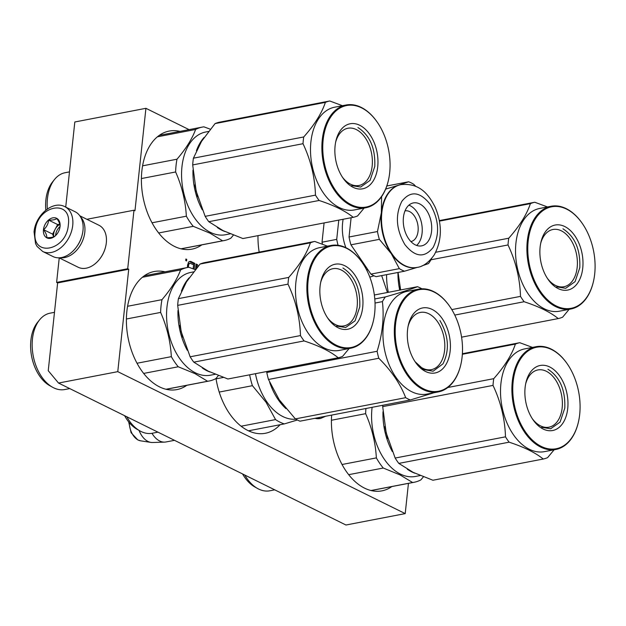 <?xml version="1.0" encoding="UTF-8"?>
<svg xmlns="http://www.w3.org/2000/svg" width="626" height="626" viewBox="0 0 626 626"><rect width="100%" height="100%" fill="white"/><g stroke="black" fill="none" stroke-linecap="round" stroke-linejoin="round"><path stroke-width="0.94" d="M58.523 383.049L117.774 371.656L405.21 513.61L345.959 525.011L58.523 383.049L48.241 370.702L57.623 282.921L56.614 282.42L127.712 268.75L128.721 269.243L57.623 282.921M59.235 257.896L56.614 282.42M189.083 129.629L145.921 108.314L74.815 121.984L65.722 207.104M405.21 513.61L408.442 483.374M117.774 371.656L128.721 269.243M86.858 219.288L133.972 210.226L127.712 268.75M133.972 210.226L134.973 210.727L145.921 108.314M257.998 235.642A60.127 38.163 79.1 0 0 259.172 252.129M180.006 131.374A60.127 38.163 79.1 0 0 169.2 131.069A60.127 38.163 79.1 0 0 141.492 184.005A60.127 38.163 79.1 0 0 174.537 246.433A60.127 38.163 79.1 0 0 191.916 249.148A60.127 38.163 79.1 0 0 201.83 244.86M331.655 415.093A60.127 38.163 79.1 0 0 364.551 488.139A60.127 38.163 79.1 0 0 381.923 490.854A60.127 38.163 79.1 0 0 391.837 486.566M215.986 378.472A60.127 38.163 79.1 0 0 247.966 430.563A60.127 38.163 79.1 0 0 265.346 433.278A60.127 38.163 79.1 0 0 280.096 424.725M164.99 271.825A60.127 38.163 79.1 0 0 154.192 271.52A60.127 38.163 79.1 0 0 126.483 324.456A60.127 38.163 79.1 0 0 159.528 386.884A60.127 38.163 79.1 0 0 176.9 389.599A60.127 38.163 79.1 0 0 186.822 385.311M196.775 267.889L196.9 266.707L197.065 267.537M197.957 266.473L197.636 264.775L196.126 264.031L195.555 269.36M194.162 269.211L194.788 263.366L190.758 261.378L189.146 261.566L188.348 262.482L187.276 267.545M186.736 259.391L185.891 258.976L185.726 260.533L186.564 260.948L186.736 259.391L185.828 259.563M196.9 266.707L195.821 266.911M197.636 264.775L196.048 264.798M196.783 266.731L196.454 265.001M190.758 261.378L189.169 261.558M194.788 263.366L193.598 263.593L189.576 261.605M193.481 264.688L193.598 263.593M187.534 265.095L188.097 263.828L189.858 263.225L193.575 264.735L193.144 268.828M188.356 267.357L188.551 265.534L187.471 265.737M188.551 265.534L188.849 264.368L187.667 264.595M188.849 264.368L189.287 263.601L188.097 263.828M189.287 263.601L189.858 263.225M151.993 433.302A21.863 13.874 79.1 0 0 159.653 440.978A21.863 13.874 -100.9 0 0 164.583 442.12A21.863 13.874 -100.9 0 0 165.976 441.964L174.49 440.328M139.066 430.422A19.946 12.661 79.1 0 0 148.002 441.463A19.946 12.661 -100.9 0 0 150.936 442.41A19.946 12.661 -100.9 0 0 152.494 442.504L164.583 442.12M42.701 251.472L52.96 256.535A24.985 17.395 -63.7 0 0 61.52 257.544A24.985 17.395 -63.7 0 0 76.466 247.043A24.985 17.395 -63.7 0 0 81.842 236.166A24.985 17.395 -63.7 0 0 82.984 230.485A24.985 17.395 -63.7 0 0 75.081 211.729L64.83 206.666C52.654 200.117 35.314 215.469 34.07 231.933L35.557 243.6L37.051 246.409L42.701 251.472A24.985 17.395 -63.7 0 0 72.726 225.423A24.985 17.395 -63.7 0 0 64.83 206.666M76.466 247.043L76.646 246.8A23.733 16.526 -63.7 0 0 81.748 236.464L81.842 236.166M68.351 224.89C72.201 198.27 36.965 205.046 35.166 231.268C31.316 257.889 66.552 251.112 68.351 224.89M60.057 226.487A10.932 7.614 -63.7 0 0 52.85 217.84A10.932 7.614 -63.7 0 0 43.468 229.672A10.932 7.614 -63.7 0 0 47.772 238.216A10.932 7.614 -63.7 0 0 57.201 233.725A10.932 7.614 -63.7 0 0 59.556 228.967A10.932 7.614 -63.7 0 0 60.057 226.487M59.72 228.341L60.041 226.534C60.229 224.484 59.173 221.823 56.872 218.544C55.385 219.687 52.647 220.211 48.664 220.125C48.225 223.928 46.543 227.121 43.624 229.695C45.917 232.974 46.973 235.634 46.786 237.684C50.769 237.77 53.507 237.246 55.002 236.104L57.068 233.913M43.624 229.695L52.592 234.124L53.664 236.831M48.664 220.125L57.639 224.554L52.592 234.124M59.775 224.147L57.639 224.554M59.853 224.429A9.367 6.526 -63.7 0 0 55.119 229.343A9.367 6.526 -63.7 0 0 53.695 233.913A9.367 6.526 -63.7 0 0 53.789 236.777M55.597 235.548A9.367 6.526 -63.7 0 1 55.644 234.875A9.367 6.526 116.3 0 1 60.033 226.573M76.787 246.605A21.863 15.22 -63.7 0 0 81.685 236.691M60.323 257.724A23.428 16.307 -63.7 0 0 64.689 257.568A23.428 16.307 -63.7 0 0 84.807 232.207A23.428 16.307 -63.7 0 0 80.504 216.854M59.079 257.818L78.172 267.247A23.428 16.307 -63.7 0 0 86.2 268.186A23.428 16.307 -63.7 0 0 100.215 258.35A23.428 16.307 -63.7 0 0 105.246 248.154A23.428 16.307 -63.7 0 0 106.318 242.825A23.428 16.307 -63.7 0 0 98.916 225.243L79.823 215.814M100.215 258.35L100.442 258.037A21.863 15.22 -63.7 0 0 105.137 248.522L105.246 248.154M384.857 426.627L387.69 438.435M382.979 411.759A52.318 33.209 79.1 0 0 392.299 451.518M407.315 469.218A52.318 33.209 79.1 0 0 411.783 471.894A52.318 33.209 79.1 0 0 414.983 473.24M331.42 420.257L365.639 413.669C371.93 427.894 375.506 442.637 376.359 457.896A57.78 36.676 79.1 0 0 383.269 468.029L399.983 474.876L412.604 482.513L370.999 490.518M365.936 408.496A57.78 36.676 79.1 0 0 365.639 413.669M372.11 407.315A52.318 33.209 79.1 0 0 400.405 474.078A52.318 33.209 -100.9 0 0 415.523 476.441L420.202 475.541M348.674 474.68L383.269 468.029M412.604 482.513A57.78 36.676 -100.9 0 0 414.162 482.27A57.78 36.676 -100.9 0 0 420.875 479.884L423.403 476.832M342.039 464.5L376.359 457.896M274.751 489.837L269.837 490.784A38.882 24.68 -100.9 0 1 258.601 489.031A38.882 24.68 79.1 0 1 257.466 488.429A38.882 24.68 79.1 0 1 244.766 475.032M242.567 473.945A36.543 23.193 79.1 0 0 254.688 486.864L257.466 488.429M525.644 383.965A29.14 18.498 -100.9 0 1 537.914 369.95A29.14 18.498 -100.9 0 1 562.171 407.831A29.14 18.498 79.1 0 1 548.924 427.19A29.14 18.498 79.1 0 1 532.327 418.724M525.12 387.471A33.108 21.01 79.1 0 0 533.039 419.796A33.108 21.01 79.1 0 0 567.727 408.512A33.108 21.01 79.1 0 0 551.412 367.908A33.108 21.01 79.1 0 0 525.91 382.713A33.108 21.01 79.1 0 0 525.12 387.471M578.455 421.854A51.692 32.81 79.1 0 1 538.634 444.969A51.692 32.81 79.1 0 1 513.156 381.563A51.692 32.81 -100.9 0 1 567.32 363.949A51.692 32.81 -100.9 0 1 579.692 414.42A51.692 32.81 79.1 0 1 578.455 421.854L578.369 422.229A52.318 33.209 79.1 0 0 578.416 422.041M382.799 405.257A59.345 37.67 -100.9 0 0 382.697 406.626L386.195 432.863L395.162 458.052A59.345 37.67 79.1 0 0 398.809 463.397L413.129 472.348L432.918 480.244L543.235 459.03A59.345 37.67 79.1 0 0 547.601 457.637L554.127 449.781M395.162 458.052L505.479 436.831A59.345 37.67 79.1 0 0 509.126 442.183C524.111 447.105 535.48 452.715 543.235 459.03M382.697 406.626L493.014 385.405C500.784 401.853 504.939 418.997 505.479 436.831M398.809 463.397L509.126 442.183M462.387 353.729L519.76 342.696L532.476 347.399M462.348 354.285L515.386 344.089A59.345 37.67 -100.9 0 1 519.76 342.696M447.817 387.502L493.734 378.667C504.564 366.445 511.786 354.919 515.386 344.089M493.734 378.667A59.345 37.67 -100.9 0 0 493.304 382.001A59.345 37.67 79.1 0 0 493.014 385.405M536.067 346.71A52.318 33.209 -100.9 0 0 512.287 381.453A52.318 33.209 79.1 0 0 555.833 449.46L544.456 451.643A52.318 33.209 79.1 0 1 500.91 383.644A52.318 33.209 -100.9 0 1 524.698 348.901L536.067 346.71A52.318 33.209 -100.9 0 1 567.101 363.628A52.318 33.209 -100.9 0 1 567.211 363.792M555.833 449.46A52.318 33.209 79.1 0 0 578.369 422.229M547.93 369.254C559.863 376.962 565.481 389.928 564.777 408.152L560.067 422.096L550.684 428.747L541.725 427.347M269.696 382.408A52.318 33.209 79.1 0 0 278.085 399.474A52.318 33.209 79.1 0 0 285.957 408.637M255.447 373.691A52.318 33.209 79.1 0 0 266.707 401.665A52.318 33.209 -100.9 0 0 295.895 419.201M241.104 426.212L275.55 419.584L266.042 402.236L252.427 385.686L219.21 392.072M248.467 430.805L284.321 423.912L297.389 419.999M284.321 423.912A57.78 36.676 -100.9 0 1 275.55 419.584M249.641 374.81A57.78 36.676 79.1 0 0 252.427 385.686M216.048 378.847L223.388 377.439M157.955 432.159L152.267 433.247A38.882 24.68 -100.9 0 1 139.895 430.891A38.882 24.68 -100.9 0 1 129.042 420.437A38.882 24.68 79.1 0 1 126.781 416.76M139.895 430.891L137.117 429.326A36.543 23.193 -100.9 0 1 126.921 419.498A36.543 23.193 79.1 0 1 124.59 415.68M408.074 326.436A29.14 18.498 79.1 0 1 411.063 319.362A29.14 18.498 -100.9 0 1 420.343 312.421A29.14 18.498 -100.9 0 1 441.58 329.26A29.14 18.498 -100.9 0 1 440.634 362.704A29.14 18.498 79.1 0 1 431.353 369.653A29.14 18.498 79.1 0 1 414.756 361.194M412.065 315.833A33.108 21.01 79.1 0 0 408.34 325.176A33.108 21.01 79.1 0 0 415.468 362.258A33.108 21.01 79.1 0 0 445.649 365.075A33.108 21.01 79.1 0 0 442.379 318.861A33.108 21.01 79.1 0 0 412.065 315.833M402.635 302.014A51.692 32.81 -100.9 0 1 449.75 306.419A51.692 32.81 -100.9 0 1 460.892 364.316A51.692 32.81 -100.9 0 1 455.079 378.894A51.692 32.81 79.1 0 1 407.737 374.184A51.692 32.81 79.1 0 1 402.635 302.014M279.329 399.928A53.093 33.702 79.1 0 1 279.188 399.709L295.362 418.896A59.345 37.67 79.1 0 0 299.995 421.181L410.312 399.967L433.951 392.752M266.684 371.531L266.786 372.501A59.345 37.67 79.1 0 0 268.476 379.473L378.793 358.26C391.367 370.702 400.335 383.84 405.679 397.674A59.345 37.67 79.1 0 0 410.312 399.967M279.188 399.709L268.476 379.473M266.786 372.501L377.102 351.28A59.345 37.67 79.1 0 0 378.793 358.26M375.029 303.047L382.408 301.622C384.254 317.484 382.486 334.034 377.102 351.28M295.362 418.896L405.679 397.674M374.356 295.002L417.542 286.692A59.345 37.67 -100.9 0 1 421.869 288.805M374.786 298.962L385.35 296.927C399.693 292.827 410.429 289.415 417.542 286.692M385.35 296.927A59.345 37.67 -100.9 0 0 383.824 299.197A59.345 37.67 79.1 0 0 382.408 301.622M418.504 289.173A52.318 33.209 -100.9 0 0 401.845 301.646A52.318 33.209 79.1 0 0 400.139 361.687A52.318 33.209 79.1 0 0 438.263 391.923L426.885 394.106A52.318 33.209 79.1 0 1 388.762 363.878A52.318 33.209 79.1 0 1 390.467 303.829A52.318 33.209 -100.9 0 1 407.127 291.364L418.504 289.173A52.318 33.209 -100.9 0 1 449.531 306.098A52.318 33.209 -100.9 0 1 449.64 306.255M438.263 391.923A52.318 33.209 79.1 0 0 454.922 379.45A52.318 33.209 -100.9 0 0 460.799 364.7A52.318 33.209 -100.9 0 0 460.846 364.504M439.922 320.535C448.725 335.739 449.742 350.169 442.989 363.823L433.114 371.21L423.724 369.583L415.093 361.703M179.834 325.371L182.667 337.179M177.964 310.504A52.318 33.209 79.1 0 0 187.284 350.263M202.292 367.963A52.318 33.209 79.1 0 0 206.76 370.639A52.318 33.209 79.1 0 0 209.96 371.985M126.397 319.002L160.624 312.421C166.907 326.639 170.483 341.381 171.336 356.648A57.78 36.676 79.1 0 0 178.246 366.773L194.968 373.62L207.582 381.257L165.976 389.262M127.587 306.27L161.985 299.658A57.78 36.676 79.1 0 0 160.624 312.421M189.13 277.858A52.318 33.209 79.1 0 0 181.423 291.16M193.528 271.903L190.742 272.443A52.318 33.209 79.1 0 0 166.633 318.501A52.318 33.209 79.1 0 0 195.39 372.822A52.318 33.209 -100.9 0 0 210.508 375.185L215.18 374.285M143.659 373.425L178.246 366.773M207.582 381.257A57.78 36.676 -100.9 0 0 209.139 381.015A57.78 36.676 -100.9 0 0 215.853 378.628L218.388 375.577M195.32 269.657L188.88 267.286A57.78 36.676 79.1 0 0 187.315 267.537A57.78 36.676 79.1 0 0 180.609 269.916C177.119 279.313 170.906 289.22 161.985 299.658M137.016 363.244L171.336 356.648M142.384 277.271L180.609 269.916M69.729 388.589L64.814 389.529A38.882 24.68 -100.9 0 1 53.578 387.776A38.882 24.68 79.1 0 1 52.443 387.173A38.882 24.68 79.1 0 1 33.241 356.006A38.882 24.68 79.1 0 1 39.516 319.941A38.882 24.68 79.1 0 1 50.127 313.156L54.478 312.327M39.516 319.941L37.513 322.421A36.543 23.193 79.1 0 0 31.613 356.319A36.543 23.193 79.1 0 0 49.665 385.608L52.443 387.173M190.14 356.797L300.457 335.583A59.345 37.67 79.1 0 0 304.103 340.927C319.088 345.849 330.458 351.46 338.212 357.775L227.895 378.996L208.106 371.093L193.786 362.149A59.345 37.67 79.1 0 1 190.14 356.797L181.172 331.608L177.682 305.371A59.345 37.67 -100.9 0 1 177.972 301.967A59.345 37.67 -100.9 0 1 178.402 298.633L288.719 277.412C299.549 265.189 306.763 253.663 310.371 242.833A59.345 37.67 -100.9 0 1 314.737 241.44L204.42 262.662A59.345 37.67 -100.9 0 0 200.054 264.047L310.371 242.833M200.054 264.047L186.485 281.864L178.402 298.633M320.622 282.709A29.14 18.498 -100.9 0 1 332.891 268.703A29.14 18.498 -100.9 0 1 357.149 306.576A29.14 18.498 79.1 0 1 343.901 325.935A29.14 18.498 79.1 0 1 327.304 317.468M320.097 286.215A33.108 21.01 79.1 0 0 328.024 318.54A33.108 21.01 79.1 0 0 362.712 307.264A33.108 21.01 79.1 0 0 346.397 266.653A33.108 21.01 79.1 0 0 320.888 281.457A33.108 21.01 79.1 0 0 320.097 286.215M373.44 320.598A51.692 32.81 79.1 0 1 333.611 343.713A51.692 32.81 79.1 0 1 308.141 280.307A51.692 32.81 -100.9 0 1 362.305 262.701A51.692 32.81 -100.9 0 1 374.669 313.164A51.692 32.81 79.1 0 1 373.44 320.598L373.354 320.981A52.318 33.209 79.1 0 0 373.393 320.786M177.682 305.371L287.999 284.149C295.762 300.597 299.917 317.742 300.457 335.583M193.786 362.149L304.103 340.927M338.212 357.775A59.345 37.67 79.1 0 0 342.586 356.39L349.112 348.533M327.453 246.143L314.737 241.44M288.719 277.412A59.345 37.67 -100.9 0 0 288.289 280.745A59.345 37.67 79.1 0 0 287.999 284.149M331.052 245.455A52.318 33.209 -100.9 0 0 307.264 280.205A52.318 33.209 79.1 0 0 350.81 348.205L339.433 350.388A52.318 33.209 79.1 0 1 295.887 282.389A52.318 33.209 -100.9 0 1 319.675 247.646L331.052 245.455A52.318 33.209 -100.9 0 1 362.078 262.38A52.318 33.209 -100.9 0 1 362.188 262.537M350.81 348.205A52.318 33.209 79.1 0 0 373.354 320.981M342.915 267.998C354.848 275.706 360.466 288.672 359.762 306.897L355.052 320.841L345.662 327.492L336.702 326.091M399.865 286.176L400.57 289.955M397.964 272.466A52.318 33.209 79.1 0 0 399.709 290.12M386.586 274.65A52.318 33.209 79.1 0 0 388.331 292.311M381.664 275.596L387.439 292.483M540.653 243.514A29.14 18.498 -100.9 0 1 552.922 229.499A29.14 18.498 -100.9 0 1 577.18 267.38A29.14 18.498 79.1 0 1 563.932 286.739A29.14 18.498 79.1 0 1 547.335 278.273M540.128 247.02A33.108 21.01 79.1 0 0 548.047 279.345A33.108 21.01 79.1 0 0 582.743 268.061A33.108 21.01 79.1 0 0 566.42 227.457A33.108 21.01 79.1 0 0 540.919 242.262A33.108 21.01 79.1 0 0 540.128 247.02M593.464 281.403A51.692 32.81 79.1 0 1 553.642 304.518A51.692 32.81 79.1 0 1 528.172 241.112A51.692 32.81 -100.9 0 1 582.329 223.498A51.692 32.81 -100.9 0 1 594.7 273.969A51.692 32.81 79.1 0 1 593.464 281.403L593.378 281.778A52.318 33.209 79.1 0 0 593.425 281.59M400.632 289.948L398.073 272.443M451.808 309.596L520.488 296.38A59.345 37.67 79.1 0 0 524.134 301.732C539.119 306.654 550.489 312.264 558.243 318.579A59.345 37.67 79.1 0 0 562.617 317.186L569.136 309.338M430.962 259.774L508.022 244.954C515.793 261.402 519.948 278.547 520.488 296.38M454.773 315.074L524.134 301.732M461.581 337.171L558.243 318.579M439.35 220.595L534.768 202.245L547.484 206.948M439.452 221.127L530.394 203.638A59.345 37.67 -100.9 0 1 534.768 202.245M435.719 252.262L508.742 238.216C519.58 225.994 526.795 214.468 530.394 203.638M508.742 238.216A59.345 37.67 -100.9 0 0 508.312 241.55A59.345 37.67 79.1 0 0 508.022 244.954M551.083 206.259A52.318 33.209 -100.9 0 0 527.295 241.002A52.318 33.209 79.1 0 0 570.842 309.009L559.464 311.192A52.318 33.209 79.1 0 1 515.918 243.193A52.318 33.209 -100.9 0 1 539.706 208.45L551.083 206.259A52.318 33.209 -100.9 0 1 582.11 223.185A52.318 33.209 -100.9 0 1 582.219 223.341M570.842 309.009A52.318 33.209 79.1 0 0 593.378 281.778M562.946 228.803C574.879 236.511 580.49 249.477 579.793 267.701L575.075 281.645L565.693 288.296L556.733 286.896M431.682 258.444A46.535 29.539 -100.9 0 1 430.179 261.097A46.535 29.539 -100.9 0 1 428.45 263.593L421.955 265.878M373.988 275.792L369.81 277.122M324.088 222.926L322.03 242.199A46.535 29.539 79.1 0 0 322.413 244.156M338.783 220.102L336.718 239.375L322.03 242.199M336.718 239.375A46.535 29.539 79.1 0 0 338.063 245.275M343.142 219.264A36.073 22.896 79.1 0 0 345.873 247.677M366.46 269.634A36.073 22.896 79.1 0 0 368.049 269.908M399.341 268.64A46.535 29.539 79.1 0 0 404.521 271.207L376.101 276.669A46.535 29.539 79.1 0 1 370.921 274.11L399.341 268.64L391.266 253.632A42.161 26.762 79.1 0 0 416.454 267.529A42.161 26.762 79.1 0 0 416.689 267.482M417.479 267.318L404.521 271.207M385.647 189.107L398.574 185.21A42.161 26.762 -100.9 0 0 387.103 194.764A42.161 26.762 79.1 0 0 381.351 212.723A42.161 26.762 79.1 0 0 391.266 253.632L379.356 239.351L350.936 244.821L370.921 274.11M400.765 184.67A42.161 26.762 -100.9 0 0 400.523 184.717A42.161 26.762 -100.9 0 0 398.574 185.21L408.622 181.775A46.535 29.539 -100.9 0 1 413.809 184.334L415.797 186.407M408.622 181.775L386.829 185.969M351.108 217.731L349.042 237.004L377.462 231.542L381.351 212.723L381.586 196.65M377.462 231.542A46.535 29.539 79.1 0 0 379.356 239.351M349.042 237.004A46.535 29.539 79.1 0 0 350.936 244.821M406.407 208.129A21.863 13.874 79.1 0 0 405.687 233.224A21.863 13.874 79.1 0 0 421.627 245.861A21.863 13.874 79.1 0 0 428.583 240.65A21.863 13.874 -100.9 0 0 429.295 215.555A21.863 13.874 -100.9 0 0 413.363 202.918A21.863 13.874 -100.9 0 0 406.407 208.129M416.626 245.431A21.863 13.874 79.1 0 0 419.107 242.473A21.863 13.874 -100.9 0 0 421.04 221.001A21.863 13.874 -100.9 0 0 408.88 205.171M410.906 241.558A15.619 9.914 79.1 0 0 410.961 241.55A15.619 9.914 79.1 0 0 415.938 237.825A15.619 9.914 -100.9 0 0 416.447 219.898A15.619 9.914 -100.9 0 0 405.061 210.876A15.619 9.914 -100.9 0 0 405.006 210.884M194.85 184.92L197.683 196.728M192.972 170.053A52.318 33.209 79.1 0 0 202.292 209.812M217.3 227.512A52.318 33.209 79.1 0 0 221.776 230.188A52.318 33.209 79.1 0 0 224.969 231.534M141.413 178.551L175.632 171.97C181.923 186.188 185.492 200.93 186.345 216.197A57.78 36.676 79.1 0 0 193.254 226.322L209.976 233.169L222.59 240.814L180.984 248.812M142.595 165.82L176.994 159.207A57.78 36.676 79.1 0 0 175.632 171.97M204.139 137.407A52.318 33.209 79.1 0 0 196.431 150.709M208.536 131.452L205.751 131.992A52.318 33.209 79.1 0 0 181.642 178.05A52.318 33.209 79.1 0 0 210.399 232.371A52.318 33.209 -100.9 0 0 225.516 234.734L230.188 233.834M158.668 232.974L193.254 226.322M222.59 240.814A57.78 36.676 -100.9 0 0 224.155 240.564A57.78 36.676 -100.9 0 0 230.861 238.177L233.396 235.126M210.328 129.206L203.888 126.835A57.78 36.676 79.1 0 0 202.323 127.086A57.78 36.676 79.1 0 0 195.617 129.465C192.127 138.862 185.922 148.769 176.994 159.207M152.024 222.793L186.345 216.197M157.392 136.82L195.617 129.465M69.486 171.876L65.143 172.713A38.882 24.68 79.1 0 0 54.525 179.49L52.529 181.97A36.543 23.193 79.1 0 0 45.823 210.156M54.525 179.49A38.882 24.68 79.1 0 0 47.349 209.014M205.148 216.346L315.465 195.132A59.345 37.67 79.1 0 0 319.111 200.476C334.096 205.398 345.466 211.017 353.228 217.324L242.911 238.545L223.114 230.642L208.794 221.698A59.345 37.67 79.1 0 1 205.148 216.346L196.181 191.157L192.691 164.92A59.345 37.67 -100.9 0 1 192.98 161.516A59.345 37.67 -100.9 0 1 193.411 158.182L303.727 136.961C314.557 124.738 321.772 113.212 325.379 102.382A59.345 37.67 -100.9 0 1 329.745 100.989L219.429 122.211A59.345 37.67 -100.9 0 0 215.062 123.596L325.379 102.382M215.062 123.596L201.502 141.413L193.411 158.182M335.63 142.258A29.14 18.498 -100.9 0 1 347.899 128.252A29.14 18.498 -100.9 0 1 372.157 166.125A29.14 18.498 79.1 0 1 358.909 185.484A29.14 18.498 79.1 0 1 342.32 177.025M335.106 145.764A33.108 21.01 79.1 0 0 343.032 178.089A33.108 21.01 79.1 0 0 377.721 166.813A33.108 21.01 79.1 0 0 361.405 126.202A33.108 21.01 79.1 0 0 335.896 141.006A33.108 21.01 79.1 0 0 335.106 145.764M388.449 180.147A51.692 32.81 79.1 0 1 348.627 203.262A51.692 32.81 79.1 0 1 323.149 139.856A51.692 32.81 -100.9 0 1 377.314 122.25A51.692 32.81 -100.9 0 1 389.677 172.713A51.692 32.81 79.1 0 1 388.449 180.147L388.363 180.531A52.318 33.209 79.1 0 0 388.402 180.335M192.691 164.92L303.007 143.698C310.77 160.146 314.925 177.291 315.465 195.132M208.794 221.698L319.111 200.476M353.228 217.324A59.345 37.67 79.1 0 0 357.595 215.939L364.121 208.082M342.469 105.7L329.745 100.989M303.727 136.961A59.345 37.67 -100.9 0 0 303.297 140.294A59.345 37.67 79.1 0 0 303.007 143.698M346.061 105.004A52.318 33.209 -100.9 0 0 322.273 139.754A52.318 33.209 79.1 0 0 365.819 207.754L354.441 209.937A52.318 33.209 79.1 0 1 310.895 141.938A52.318 33.209 -100.9 0 1 334.683 107.195L346.061 105.004A52.318 33.209 -100.9 0 1 377.087 121.929A52.318 33.209 -100.9 0 1 377.204 122.086M365.819 207.754A52.318 33.209 79.1 0 0 388.363 180.531M357.923 127.547C369.856 135.255 375.475 148.221 374.771 166.446L370.06 180.39L360.67 187.041L351.718 185.64M249.602 431.322A60.127 38.163 79.1 0 0 250.47 430.422M150.936 442.41L140.67 440.837A16.378 10.399 -100.9 0 1 138.26 440.062A16.378 10.399 -100.9 0 1 129.246 422.573M320.442 418.458A27.951 17.739 -100.9 0 1 320.23 418.497A27.951 17.739 -100.9 0 1 314.98 418.301M325.692 416.235L320.653 418.418A27.951 17.739 -100.9 0 1 315.402 418.215M401 184.623A42.161 26.762 79.1 0 0 387.572 194.67A42.161 26.762 79.1 0 0 386.195 243.068A42.161 26.762 79.1 0 0 416.924 267.435C422.902 266.762 428.653 262.615 434.178 254.993C442.019 240.47 442.379 224.601 435.258 207.394C428.614 194.083 419.428 182.729 401 184.623L400.523 184.717M401.806 201.392C395.069 215.008 396.086 229.398 404.865 244.563C415.14 257.333 424.577 258.272 433.176 247.38C439.922 233.764 438.904 219.382 430.125 204.217C419.85 191.446 410.413 190.5 401.806 201.392M140.67 440.837L137.798 439.922L131.092 432.707L128.69 421.901M320.653 418.418L314.745 418.348M414.162 482.27L371.124 490.549M209.139 381.015L166.101 389.294M187.315 267.537L144.277 275.808M416.454 267.529L416.924 267.435M224.155 240.564L181.11 248.843M202.323 127.086L159.286 135.365"/></g></svg>
